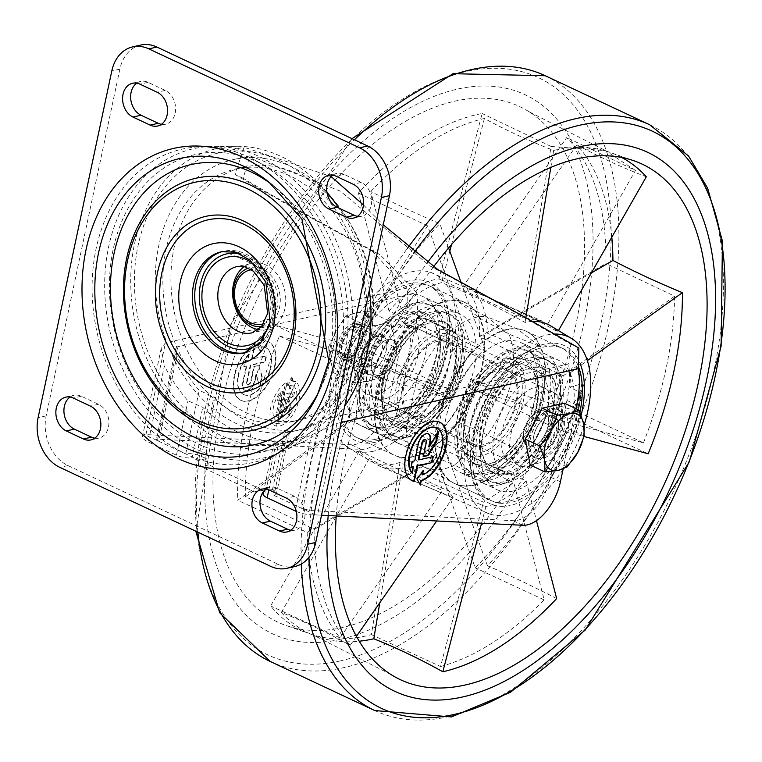 <?xml version="1.0" encoding="UTF-8"?>
<svg xmlns="http://www.w3.org/2000/svg" width="762" height="762" viewBox="0 0 762 762"><rect width="100%" height="100%" fill="white"/><g stroke="black" fill="none" stroke-linecap="round" stroke-linejoin="round"><path stroke-width="0.57" stroke-dasharray="3.81 2.86" d="M416.585 380.286A82.048 44.929 -64.9 0 1 486.118 316.563L456.943 300.552A84.125 46.063 -64.9 0 1 465.734 302.905A84.125 46.063 -64.9 0 1 480.012 318.316L456.943 300.552A84.125 46.063 -64.9 0 0 385.343 366.17L416.585 380.286L406.451 427.987L375.066 414.49A84.125 46.063 -64.9 0 1 385.343 366.17L375.066 414.49A84.125 46.063 -64.9 0 0 394.24 455.2A84.125 46.063 -64.9 0 0 395.697 455.828A84.125 46.063 -64.9 0 0 413.471 456.771A84.125 46.063 -64.9 0 0 424.615 452.657L457.952 422.11A84.125 46.063 -64.9 0 1 424.615 452.657L454.552 465.039A82.048 44.929 -64.9 0 1 426.558 468.02A82.048 44.929 -64.9 0 1 423.767 466.715A82.048 44.929 -64.9 0 1 406.451 427.987L435.112 442.674A84.125 46.063 -64.9 0 1 445.379 394.364L416.585 380.286M454.285 483.384A84.125 46.063 -64.9 0 0 473.507 484.956A84.125 46.063 -64.9 0 0 484.651 480.841L454.552 465.039L487.461 434.883L517.989 450.294A84.125 46.063 -64.9 0 1 484.651 480.841L517.989 450.294A84.125 46.063 -64.9 0 0 540.048 346.5L516.988 328.736A84.125 46.063 -64.9 0 1 525.78 331.089A84.125 46.063 -64.9 0 1 540.048 346.5L508.883 334.099A82.048 44.929 -64.9 0 1 487.461 434.883L457.952 422.11A84.125 46.063 -64.9 0 0 480.012 318.316L508.883 334.099L486.118 316.563L516.988 328.736A84.125 46.063 -64.9 0 0 445.379 394.364L435.112 442.674A84.125 46.063 -64.9 0 0 452.876 482.67A84.125 46.063 -64.9 0 0 454.285 483.384L489.204 499.777A84.125 46.063 -64.9 0 1 470.64 468.401A84.125 46.063 -64.9 0 1 524.694 353.235A84.125 46.063 -64.9 0 1 560.699 347.482A84.125 46.063 -64.9 0 1 572.967 427.558A84.125 46.063 -64.9 0 1 508.435 501.348A84.125 46.063 -64.9 0 1 489.204 499.777M576.024 410.737L563.975 414.033L576.31 420.443L576.024 410.737L581.739 383.838L569.7 387.134A99.603 54.54 115.1 0 0 570.509 372.685A852.364 468.859 -0.4 0 0 487.347 333.185A100.232 54.883 -64.9 0 0 474.516 292.017A852.364 695.23 -42.2 0 1 557.765 331.775A99.603 54.54 115.1 0 0 550.05 325.488M563.013 469.611A97.06 53.149 -64.9 0 1 508.34 514.455A97.06 53.149 -64.9 0 1 489.566 513.988A97.06 53.149 -64.9 0 1 473.173 416.919A97.06 53.149 -64.9 0 1 554.85 334.061M584.016 425.577A97.06 53.149 -64.9 0 1 563.604 468.716M379.8 602.761L402.222 467.868A852.364 656.044 77.2 0 0 485.927 506.52A99.603 54.54 115.1 0 0 526.113 480.679A852.364 366.274 43.3 0 1 442.665 441.865A100.232 54.883 -64.9 0 0 475.183 390.42A852.364 63.398 22.3 0 1 558.422 429.558A99.603 54.54 115.1 0 0 563.975 414.033M576.31 420.443L582.035 393.544L569.7 387.134M532.552 321.431A99.603 54.54 115.1 0 0 525.047 322.459A852.364 656.044 -102.8 0 0 441.598 282.645A100.232 54.883 -64.9 0 0 401.155 308.648A852.364 366.274 -136.7 0 1 484.861 348.301A99.603 54.54 115.1 0 0 452.552 399.421A852.364 63.398 -157.7 0 1 368.637 360.093A100.232 54.883 -64.9 0 0 356.473 417.328A852.364 468.859 179.6 0 0 440.455 456.295A99.603 54.54 115.1 0 0 453.209 497.205A852.364 695.23 137.8 0 1 369.303 458.495A100.232 54.883 -64.9 0 0 377.428 465.02A100.232 54.883 -64.9 0 0 402.222 467.868M470.335 379.438L574.7 410.48L643.471 442.827L554.203 418.748L470.335 379.438A99.603 54.54 -64.9 0 1 430.139 443.027L513.798 482.66L483.422 502.196L400.012 462.391A99.603 54.54 -64.9 0 1 369.97 460.791A99.603 54.54 -64.9 0 1 359.321 450.809L270.653 605.961A282.13 154.486 115.1 0 0 307.972 633.165A282.13 154.486 115.1 0 0 366.37 635.87A282.13 154.486 115.1 0 0 371.37 634.632L400.012 462.391M452.552 399.421L348.291 368.408A774.878 57.636 -157.7 0 0 279.464 336.042A281.559 154.172 115.1 0 0 245.288 496.814A774.878 426.234 179.6 0 1 314.049 529.514A282.13 154.486 -64.9 0 0 350.158 645.385A774.878 632.022 137.8 0 0 281.33 612.457A281.559 154.172 115.1 0 0 314.354 635.622A281.559 154.172 115.1 0 0 359.178 641.213M348.291 368.408A282.13 154.486 -64.9 0 1 439.807 223.609A774.878 332.975 -136.7 0 1 370.799 191.529L401.155 308.648M550.812 167.478L553.65 150.419A774.878 596.408 -102.8 0 1 484.403 118.491A281.559 154.172 115.1 0 0 370.799 191.529M553.65 150.419A282.13 154.486 -64.9 0 1 612.038 153.124A282.13 154.486 -64.9 0 1 621.782 157.515M611.819 237.182A281.559 154.172 115.1 0 0 576.891 144.818A774.878 632.022 -42.2 0 0 646.319 176.794M556.67 598.57A774.878 332.975 43.3 0 0 487.423 565.737A281.559 154.172 115.1 0 0 578.749 421.234A774.878 57.636 22.3 0 0 648.186 453.771M336.242 515.95A284.721 155.905 -64.9 0 1 433.235 267.214M281.178 390.982L282.473 391.554L278.387 421.805L277.082 421.234A19.412 9.83 -66.2 0 1 273.215 408.803A19.412 9.83 -66.2 0 1 281.178 390.982L280.226 395.459L281.511 396.03L282.473 391.554M278.387 421.805L294.046 386.277L289.808 385.315A19.412 9.83 -66.2 0 1 292.732 385.705A19.412 9.83 -66.2 0 1 293.903 407.432A19.412 9.83 -66.2 0 1 277.082 421.234M282.254 410.956L283.531 411.518L281.149 414.128L279.864 413.556A2.429 1.229 -66.2 0 0 282.254 410.956L284.54 400.193L287.931 399.259L289.979 407.146L288.322 414.966L285.979 405.955L285.074 410.175A7.277 3.686 -66.2 0 1 277.901 418.005A7.277 3.686 -66.2 0 1 276.606 412.499L279.273 399.945L277.578 400.412L278.854 400.974L279.816 396.497L281.511 396.03M277.578 400.412L278.53 395.926L279.816 396.497M279.273 399.945L280.549 400.507L278.854 400.974M288.322 414.966L289.617 415.538L287.255 406.517L286.36 410.747L279.197 418.576L277.882 413.071L280.549 400.507M285.979 405.955L287.255 406.517M289.979 407.146L291.255 407.708L289.617 415.538M287.931 399.259L289.208 399.821L291.255 407.708M283.531 411.518L285.817 400.755L289.208 399.821M284.54 400.193L285.817 400.755M279.864 413.556A2.429 1.229 -66.2 0 1 279.425 411.728L280.711 412.29L281.149 414.128M289.808 385.315L289.103 388.468L286.931 383.915L291.513 377.676L290.808 380.81A24.27 12.287 -66.2 0 1 294.694 381.267A24.27 12.287 -66.2 0 1 296.151 408.422A24.27 12.287 -66.2 0 1 275.12 425.672A24.27 12.287 -66.2 0 1 271.053 406.136A24.27 12.287 -66.2 0 1 285.521 383.029L283.045 394.687L293.218 391.897L292.265 396.383L282.092 399.174L283.378 399.736L280.711 412.29M282.092 399.174L279.425 411.728M290.808 380.81L296.018 381.848L276.444 426.253L286.855 383.619L284.34 395.259L294.503 392.468L293.551 396.945L283.378 399.736M285.521 383.029L286.855 383.619M291.513 377.676L292.856 378.276L292.141 381.391M364.798 349.396L274.92 325.155A282.13 154.486 115.1 0 0 237.706 500.253L349.758 420.148A99.603 54.54 -64.9 0 1 364.798 349.396L447.989 388.515L472.411 349.863L389.02 311.077A99.603 54.54 -64.9 0 1 439.007 278.94L482.146 113.5A282.13 154.486 115.1 0 0 358.416 193.043L389.02 311.077M291.122 385.896L290.408 389.049L288.255 384.496L292.856 378.276M479.393 336.804L605.942 263.5A282.13 154.486 115.1 0 0 566.69 137.57L463.534 285.921A99.603 54.54 -64.9 0 1 479.393 336.804L563.337 375.742L554.203 418.748M484.861 348.301L460.924 282.045M448.627 248.012L439.807 223.609M349.758 420.148L432.873 459.619L307.153 532.438L237.706 500.253M307.153 532.438C308.753 577.596 319.716 612.753 340.033 637.908L442.512 490.547L432.873 459.619M643.471 442.827C663.359 392.001 673.741 343.119 674.646 296.17L605.942 263.5M674.646 296.17L563.337 375.742M371.37 634.632L440.56 666.531L483.422 502.196M440.56 666.531C475.136 657.13 509.683 634.917 544.192 599.904L513.798 482.66M359.321 450.809L442.512 490.547M340.033 637.908L270.653 605.961M463.534 285.921L547.402 324.593L635.47 170.469L566.69 137.57M635.47 170.469L605.657 150.657L551.107 146.456L522.665 317.554L542.573 321.25L547.402 324.593M430.139 443.027L475.231 567.861A282.13 154.486 115.1 0 0 574.7 410.48M544.192 599.904L475.231 567.861M358.416 193.043L427.615 225.857L472.411 349.863M427.615 225.857L344.31 357.664L447.989 388.515M439.007 278.94L522.665 317.554M551.107 146.456L482.146 113.5M344.31 357.664L274.92 325.155M373.551 451.19A97.06 53.149 -64.9 0 1 348.167 447.618A97.06 53.149 -64.9 0 1 367.722 302.362A97.06 53.149 -64.9 0 1 430.406 272.282A97.06 53.149 -64.9 0 1 449.047 362.883A97.06 53.149 -64.9 0 1 373.551 451.19M581.187 415.166A87.354 47.835 -64.9 0 1 510.245 505.492A87.354 47.835 -64.9 0 1 471.002 471.278A87.354 47.835 -64.9 0 1 527.142 351.682A87.354 47.835 -64.9 0 1 580.892 365.55M340.281 639.404A297.666 162.992 -64.9 0 1 267.462 263.252A297.666 162.992 -64.9 0 1 588.474 190.49A297.666 162.992 -64.9 0 1 340.281 639.404M342.824 627.44A284.721 155.905 -64.9 0 1 287.731 626.059A284.721 155.905 -64.9 0 1 257.613 298.132A284.721 155.905 -64.9 0 1 529.133 111.804A284.721 155.905 -64.9 0 1 558.032 386.81A284.721 155.905 -64.9 0 1 342.824 627.44M579.13 405.47A8.087 0.61 -79.5 0 0 580.434 394.84A8.087 0.61 -79.5 0 0 578.968 400.021A8.087 0.61 -79.5 0 0 577.51 410.623A8.087 0.61 -79.5 0 0 579.13 405.47M582.035 393.544L581.739 383.838M375.456 442.217A87.354 47.835 -64.9 0 1 336.252 385.867A87.354 47.835 -64.9 0 1 392.763 288.141A87.354 47.835 -64.9 0 1 449.018 315.011A87.354 47.835 -64.9 0 1 392.878 434.607A87.354 47.835 -64.9 0 1 375.456 442.217M378.543 440.379A84.125 46.063 -64.9 0 1 359.321 438.807A84.125 46.063 -64.9 0 1 353.368 343.081A84.125 46.063 -64.9 0 1 430.806 286.502A84.125 46.063 -64.9 0 1 449.38 317.887A84.125 46.063 -64.9 0 1 395.316 433.045A84.125 46.063 -64.9 0 1 378.543 440.379M558.422 429.558L584.073 436.474M570.509 372.685L587.388 360.617M453.209 497.205L436.674 520.97M356.416 636.384L350.158 645.385M440.455 456.295L337.375 515.998M336.194 516.684L314.049 529.514M526.113 480.679L536.467 520.617M485.927 506.52L481.565 523.218M525.047 322.459L525.847 317.678M557.765 331.775L558.508 330.46M279.464 336.042L368.637 360.093M245.288 496.814L356.473 417.328M484.403 118.491L451.504 244.659M449.79 251.222L441.598 282.645M576.891 144.818L474.516 292.017M591.388 272.929L487.347 333.185M578.749 421.234L475.183 390.42M487.423 565.737L442.665 441.865M281.33 612.457L369.303 458.495M328.193 515.541A297.666 162.992 -64.9 0 1 426.863 263.347M283.045 394.687L284.34 395.259M293.218 391.897L294.503 392.468M292.265 396.383L293.551 396.945M289.103 388.468L290.408 389.049M286.931 383.915L288.255 384.496M278.53 395.926L280.226 395.459M419.843 423.605A48.53 26.575 115.1 0 0 457.076 381.029A48.53 26.575 115.1 0 0 449.999 334.832A48.53 26.575 115.1 0 0 405.317 367.465A48.53 26.575 115.1 0 0 408.756 422.691A48.53 26.575 115.1 0 0 419.843 423.605M481.108 452.361A48.53 26.575 115.1 0 0 518.341 409.794A48.53 26.575 115.1 0 0 511.264 363.588A48.53 26.575 115.1 0 0 466.592 396.23A48.53 26.575 115.1 0 0 470.021 451.456A48.53 26.575 115.1 0 0 481.108 452.361M421.11 417.624A42.062 23.031 115.1 0 0 453.38 380.724A42.062 23.031 115.1 0 0 447.246 340.69A42.062 23.031 115.1 0 0 408.527 368.979A42.062 23.031 115.1 0 0 411.499 416.833A42.062 23.031 115.1 0 0 421.11 417.624M482.384 446.38A42.062 23.031 115.1 0 0 514.645 409.489A42.062 23.031 115.1 0 0 508.511 369.446A42.062 23.031 115.1 0 0 469.792 397.735A42.062 23.031 115.1 0 0 472.773 445.599A42.062 23.031 115.1 0 0 482.384 446.38M369.522 344.738A139.122 107.08 -102.8 0 0 339.842 207.807A139.122 107.08 -102.8 0 0 233.382 159.591A139.122 107.08 -102.8 0 0 159.706 318.945A139.122 107.08 -102.8 0 0 294.894 430.959A139.122 107.08 -102.8 0 0 369.522 344.738M578.872 348.034L570.795 344.243L514.35 311.915L429.825 265.881L340.414 191.157L249.917 155.848L243.164 178.251C273.758 196.644 319.411 222.133 380.114 254.727L372.047 250.946L406.813 288.16A86.544 47.387 -64.9 0 1 405.184 324.536L388.877 401.269A40.443 22.146 -64.9 0 1 351.349 444.76L144.313 434.502A16.173 5.315 12 0 0 142.513 436.312A16.173 5.315 12 0 0 148.266 441.96L164.43 365.922A148.828 114.548 -102.8 0 0 188.004 400.802L202.768 407.327A148.828 114.548 -102.8 0 0 276.292 441.836L273.939 442.827L278.682 443.37A148.828 114.548 -102.8 0 0 293.008 441.341A148.828 114.548 -102.8 0 0 311.477 434.94L336.985 423.396L341.243 422.434M416.595 292.618A86.544 47.387 -64.9 0 1 414.985 329.136L398.678 405.87A40.443 22.146 -64.9 0 1 361.15 449.361L157.667 439.179L177.289 346.862L416.595 292.618L380.114 254.727M177.289 346.862L175.622 348.958L176.917 355.911A139.122 107.08 -102.8 0 0 199.234 390.392L213.96 397.097A139.122 107.08 -102.8 0 0 285.026 430.454L289.779 431.006L276.454 493.681A11.325 3.715 12 0 0 272.434 489.728L267.529 487.432L259.471 489.261L254.841 492.014L200.93 466.706L198.206 460.496L192.072 457.619L202.768 407.327M276.454 493.681A11.325 3.715 12 0 1 273.958 495.357L287.464 431.806L289.779 431.006M287.464 431.806A139.122 107.08 -102.8 0 0 298.923 430.044A139.122 107.08 -102.8 0 0 319.059 422.634L329.232 418.195L568.538 363.95L570.795 344.243M157.667 439.179L156.372 439.493L158.772 441.284L144.313 434.502M380.219 375.418A19.412 10.63 -64.9 0 1 375.79 375.056A19.412 10.63 -64.9 0 1 374.418 352.958A19.412 10.63 -64.9 0 1 392.287 339.909A19.412 10.63 -64.9 0 1 395.116 358.388A19.412 10.63 -64.9 0 1 380.219 375.418A19.412 10.63 115.1 0 0 395.116 358.388A19.412 10.63 115.1 0 0 392.287 339.909A19.412 10.63 115.1 0 0 374.418 352.958A19.412 10.63 115.1 0 0 375.79 375.056A19.412 10.63 115.1 0 0 380.219 375.418M539.791 410.87A19.412 10.63 115.1 0 0 524.904 427.901A19.412 10.63 115.1 0 0 527.733 446.38A19.412 10.63 115.1 0 0 545.602 433.321A19.412 10.63 115.1 0 0 544.23 411.232A19.412 10.63 115.1 0 0 539.791 410.87M273.958 495.357L300.914 508.006L309.61 510.502L513.102 520.684A40.443 22.146 115.1 0 0 550.621 477.193L566.938 400.46A86.544 47.387 115.1 0 0 568.538 363.95M276.292 441.836L265.595 492.138A11.325 3.715 12 0 0 263.1 493.805M265.595 492.138L259.471 489.261M148.266 441.96L176.451 455.19A11.325 3.715 12 0 0 192.072 457.619M406.813 288.16L165.44 342.871L161.201 348.405L164.43 365.922M370.418 370.818A19.412 10.63 -64.9 0 1 365.989 370.446A19.412 10.63 -64.9 0 1 364.607 348.358A19.412 10.63 -64.9 0 1 382.486 335.309A19.412 10.63 -64.9 0 1 385.315 353.787A19.412 10.63 -64.9 0 1 370.418 370.818M246.717 381.781A3.239 1.772 115.1 0 0 247.355 384.258L247.84 384.486A3.239 1.772 115.1 0 1 247.202 382.01L246.717 381.781L250.269 365.046L264.776 361.75L266.043 355.778L251.546 359.064L254.841 343.519A32.356 17.716 115.1 0 0 234.658 373.713A32.356 17.716 115.1 0 0 240.64 400.231A32.356 17.716 115.1 0 0 270.424 378.466A32.356 17.716 115.1 0 0 268.138 341.652A32.356 17.716 115.1 0 0 262.366 340.776L263.3 336.604L256.88 344.767L260.08 350.987L261.023 346.777A25.879 14.173 115.1 0 1 265.386 347.51L265.871 347.739A25.879 14.173 115.1 0 0 261.509 347.015L261.023 346.777M243.392 394.373L243.878 394.602A25.879 14.173 115.1 0 1 238.268 377.666A25.879 14.173 115.1 0 1 249.269 354.225L248.783 353.997A25.879 14.173 115.1 0 0 237.782 377.428A25.879 14.173 115.1 0 0 243.392 394.373A25.879 14.173 115.1 0 0 267.214 376.961A25.879 14.173 115.1 0 0 265.386 347.51M248.783 353.997L247.517 359.978L245.097 360.521L243.821 366.503L246.24 365.96L242.687 382.695A9.706 5.315 115.1 0 0 244.602 390.115A9.706 5.315 115.1 0 0 254.775 379.952L255.965 374.323L259.509 386.524L261.728 376.104L258.623 365.427L253.794 366.522L250.746 380.867A3.239 1.772 115.1 0 1 247.355 384.258M549.592 415.471A19.412 10.63 115.1 0 0 534.705 432.502A19.412 10.63 115.1 0 0 537.534 450.98A19.412 10.63 115.1 0 0 555.403 437.921A19.412 10.63 115.1 0 0 554.031 415.833A19.412 10.63 115.1 0 0 549.592 415.471A19.412 10.63 -64.9 0 1 554.031 415.833A19.412 10.63 -64.9 0 1 555.403 437.921A19.412 10.63 -64.9 0 1 537.534 450.98A19.412 10.63 -64.9 0 1 534.705 432.502A19.412 10.63 -64.9 0 1 549.592 415.471M321.526 515.207L317.516 515.007L336.985 423.396M575.977 408.651L563.166 468.897M296.323 511.445A16.173 5.315 12 0 0 315.373 514.798L317.516 515.007M243.164 178.251L234.934 174.393L244.088 147.209L331.165 176.613M363.512 205.007L383.248 224.819M438.055 269.738L429.825 265.881M234.934 174.393C266.7 193.329 312.401 218.846 372.047 250.946M140.694 45.063A38.824 29.88 -102.8 0 0 119.863 69.123L46.158 415.89A38.824 29.88 -102.8 0 0 67.942 465.563L278.702 564.499A38.824 29.88 -102.8 0 0 294.913 566.49M357.492 216.341A17.793 13.697 -102.8 0 0 361.702 216.237A17.793 13.697 -102.8 0 0 371.694 200.587A17.793 13.697 -102.8 0 0 361.264 182.442L344.11 174.384A17.793 13.697 -102.8 0 0 336.68 173.469A17.793 13.697 -102.8 0 0 332.832 175.193M161.43 124.301A17.793 13.697 -102.8 0 0 165.64 124.196A17.793 13.697 -102.8 0 0 175.631 108.556A17.793 13.697 -102.8 0 0 165.202 90.402L148.047 82.353A17.793 13.697 -102.8 0 0 140.618 81.439A17.793 13.697 -102.8 0 0 136.779 83.163M94.717 438.188A17.793 13.697 -102.8 0 0 98.927 438.083A17.793 13.697 -102.8 0 0 108.918 422.443A17.793 13.697 -102.8 0 0 98.489 404.289L81.334 396.23A17.793 13.697 -102.8 0 0 73.904 395.316A17.793 13.697 -102.8 0 0 70.056 397.04M290.77 530.219A17.793 13.697 -102.8 0 0 294.98 530.114A17.793 13.697 -102.8 0 0 304.971 514.474A17.793 13.697 -102.8 0 0 294.542 496.319L277.387 488.271A17.793 13.697 -102.8 0 0 269.958 487.356A17.793 13.697 -102.8 0 0 266.119 489.071M258.47 329.689A33.976 26.146 -102.8 0 0 266.71 329.527A33.976 26.146 -102.8 0 0 284.931 308.477A33.976 26.146 -102.8 0 0 277.692 275.034A33.976 26.146 -102.8 0 0 251.689 263.261A33.976 26.146 -102.8 0 0 244.183 266.662M315.373 514.798L300.914 508.006L319.059 422.634M267.529 487.432L262.9 490.185L208.988 464.877L206.264 458.667L201.359 456.371A11.325 3.715 12 0 0 185.728 453.942L199.234 390.392M362.169 341.29A129.416 99.612 -102.8 0 0 334.566 213.912A129.416 99.612 -102.8 0 0 235.525 169.059A129.416 99.612 -102.8 0 0 166.992 317.297A129.416 99.612 -102.8 0 0 292.751 421.491A129.416 99.612 -102.8 0 0 362.169 341.29M185.728 453.942L158.772 441.284L176.917 355.911M370.227 339.461A129.416 99.612 -102.8 0 0 342.624 212.084A129.416 99.612 -102.8 0 0 243.583 167.23A129.416 99.612 -102.8 0 0 175.05 315.468A129.416 99.612 -102.8 0 0 300.809 419.662A129.416 99.612 -102.8 0 0 370.227 339.461M422.567 471.697L422.805 470.497L416.509 478.869L420.414 485.032M416.509 478.869L416.995 479.098M439.436 422.072A32.356 17.716 115.1 0 0 439.198 421.948A32.356 17.716 115.1 0 0 409.413 443.713A32.356 17.716 115.1 0 0 411.699 480.527A32.356 17.716 115.1 0 0 411.947 480.641M432.711 456.762L433.273 456.628M432.787 456.4L418.281 459.686M423.31 456.619L422.824 456.381L425.872 442.036A3.239 1.772 115.1 0 0 425.463 439.712M422.824 456.381L423.386 456.257M437.721 433.187L438.055 431.625L438.541 431.854M438.055 431.625L428.701 446.751M428.215 433.835A9.706 5.315 115.1 0 0 427.977 433.711A9.706 5.315 115.1 0 0 417.814 443.865L414.252 460.6L414.747 460.829M414.252 460.6L412.328 461.381M411.832 461.153L410.566 467.135L411.051 467.363M410.566 467.135L411.128 467.001M412.985 466.582L411.709 472.564M421.967 474.678A25.879 14.173 115.1 0 0 440.531 451.495A25.879 14.173 115.1 0 0 436.693 427.93M422.805 470.497L423.301 470.726M247.202 382.01L250.765 365.274L265.262 361.988L266.538 356.006L251.546 359.064M252.032 359.293L255.337 343.748L254.841 343.519M255.337 343.748A32.356 17.716 115.1 0 0 235.144 373.942A32.356 17.716 115.1 0 0 241.125 400.46A32.356 17.716 115.1 0 0 270.91 378.695A32.356 17.716 115.1 0 0 268.624 341.881A32.356 17.716 115.1 0 0 262.852 341.005L262.366 340.776M262.852 341.005L263.785 336.833L263.3 336.604M263.785 336.833L257.375 344.995L256.88 344.767M257.375 344.995L260.08 350.987M260.575 351.215L261.509 347.015M243.878 394.602A25.879 14.173 115.1 0 0 267.71 377.19A25.879 14.173 115.1 0 0 265.871 347.739M249.269 354.225L248.002 360.207L247.517 359.978M248.002 360.207L245.097 360.521M245.583 360.759L244.316 366.732L243.821 366.503M244.316 366.732L246.24 365.96M246.736 366.189L243.173 382.924A9.706 5.315 115.1 0 0 245.097 390.344A9.706 5.315 115.1 0 0 255.26 380.19L256.461 374.552L255.965 374.323M256.461 374.552L259.509 386.524M260.004 386.763L262.214 376.333L261.728 376.104M262.214 376.333L258.623 365.427M259.118 365.655L253.794 366.522M254.279 366.751L251.231 381.095L250.746 380.867M247.84 384.486A3.239 1.772 115.1 0 0 251.231 381.095M250.765 365.274L250.269 365.046M265.262 361.988L264.776 361.75M266.538 356.006L266.043 355.778M262.9 490.185L254.841 492.014M208.988 464.877L200.93 466.706M206.264 458.667L198.206 460.496M363.607 351.196A148.828 114.548 -102.8 0 0 331.861 204.711A148.828 114.548 -102.8 0 0 217.97 153.133A148.828 114.548 -102.8 0 0 139.151 323.602A148.828 114.548 -102.8 0 0 283.769 443.427A148.828 114.548 -102.8 0 0 363.607 351.196M369.351 290.227A153.533 118.177 -102.8 0 0 338.861 208.083M326.965 192.338A153.533 118.177 -102.8 0 0 236.944 146.285A153.533 118.177 -102.8 0 0 135.626 324.402A153.533 118.177 -102.8 0 0 303.848 441.427A153.533 118.177 -102.8 0 0 344.738 406.013M348.796 359.674A158.534 122.025 -102.8 0 0 214.332 146.352A158.534 122.025 -102.8 0 0 109.709 330.279A158.534 122.025 -102.8 0 0 283.416 451.114A158.534 122.025 -102.8 0 0 348.796 359.674M344.195 357.511A152.467 117.348 -102.8 0 0 265.176 165.745A152.467 117.348 -102.8 0 0 120.577 224.428A152.467 117.348 -102.8 0 0 165.154 421.1A152.467 117.348 -102.8 0 0 320.926 411.699A152.467 117.348 -102.8 0 0 344.195 357.511M339.481 362.893A160.639 123.635 -102.8 0 0 256.223 160.849A160.639 123.635 -102.8 0 0 103.87 222.675A160.639 123.635 -102.8 0 0 150.838 429.882A160.639 123.635 -102.8 0 0 314.954 419.976A160.639 123.635 -102.8 0 0 339.481 362.893M352.854 326.65A15.935 8.725 -64.9 0 1 360.007 336.928A15.935 8.725 -64.9 0 1 349.701 354.759A15.935 8.725 -64.9 0 1 339.433 349.853A15.935 8.725 -64.9 0 1 349.672 328.031A15.935 8.725 -64.9 0 1 352.854 326.65M356.168 324.669A19.412 10.63 -64.9 0 1 360.607 325.031A19.412 10.63 -64.9 0 1 361.979 347.129A19.412 10.63 -64.9 0 1 344.11 360.178A19.412 10.63 -64.9 0 1 339.823 352.939A19.412 10.63 -64.9 0 1 352.301 326.365A19.412 10.63 -64.9 0 1 356.168 324.669M551.021 408.794A26.641 14.592 -64.9 0 1 557.108 409.289A26.641 14.592 -64.9 0 1 558.994 439.607A26.641 14.592 -64.9 0 1 534.467 457.524A26.641 14.592 -64.9 0 1 530.581 432.159A26.641 14.592 -64.9 0 1 551.021 408.794M552.488 409.48A26.641 14.592 -64.9 0 1 558.575 409.975A26.641 14.592 -64.9 0 1 560.461 440.293A26.641 14.592 -64.9 0 1 535.934 458.219A26.641 14.592 -64.9 0 1 532.047 432.854A26.641 14.592 -64.9 0 1 552.488 409.48M530.171 465.001L552.269 459.991L569.357 429.092L564.337 403.193M567.099 466.954L552.269 459.991M584.187 436.045L569.357 429.092M333.604 372.732L330.137 359.331A30.737 16.831 -64.9 0 1 336.166 330.927A30.737 16.831 -64.9 0 1 355.759 312.972A30.737 16.831 -64.9 0 1 369.322 323.421L372.789 336.814L363.284 351.815A30.737 16.831 -64.9 0 1 343.691 369.77L333.604 372.732L356.178 383.324L368.198 381.276L378.285 378.323L387.791 363.322L395.364 347.415L393.821 334.918A30.737 16.831 -64.9 0 1 387.791 363.322A30.737 16.831 -64.9 0 1 368.198 381.276A30.737 16.831 -64.9 0 1 354.644 370.837L356.178 383.324M351.168 357.435L354.644 370.837A30.737 16.831 -64.9 0 1 360.674 342.433L351.168 357.435L328.593 346.834L330.137 359.331A30.737 16.831 -64.9 0 0 343.691 369.77L355.702 367.722L378.285 378.323M328.593 346.834L336.166 330.927L345.681 315.935L355.759 312.972L367.779 310.925L369.322 323.421A30.737 16.831 -64.9 0 1 363.284 351.815L355.702 367.722M372.789 336.814L395.364 347.415M353.539 323.44A19.412 10.63 -64.9 0 1 362.264 331.041A19.412 10.63 -64.9 0 1 349.787 357.616A19.412 10.63 -64.9 0 1 337.195 346.853A19.412 10.63 -64.9 0 1 353.539 323.44M355.254 327.355A16.345 8.954 -64.9 0 1 358.997 327.66A16.345 8.954 -64.9 0 1 362.598 333.766A16.345 8.954 -64.9 0 1 352.092 356.14A16.345 8.954 -64.9 0 1 345.1 357.264A16.345 8.954 -64.9 0 1 342.719 341.7A16.345 8.954 -64.9 0 1 355.254 327.355M375.123 336.68A16.345 8.954 -64.9 0 1 378.857 336.985A16.345 8.954 -64.9 0 1 380.019 355.587A16.345 8.954 -64.9 0 1 364.969 366.589A16.345 8.954 -64.9 0 1 361.359 360.493A16.345 8.954 -64.9 0 1 371.866 338.109A16.345 8.954 -64.9 0 1 375.123 336.68M378.047 334.937A19.412 10.63 -64.9 0 1 386.753 347.462A19.412 10.63 -64.9 0 1 374.199 369.179A19.412 10.63 -64.9 0 1 361.702 363.207A19.412 10.63 -64.9 0 1 374.171 336.633A19.412 10.63 -64.9 0 1 378.047 334.937M380.267 324.479A30.737 16.831 -64.9 0 1 393.821 334.918L390.354 321.516L380.267 324.479A30.737 16.831 -64.9 0 0 360.674 342.433L368.256 326.527L380.267 324.479M367.779 310.925L390.354 321.516M345.681 315.935L368.256 326.527M376.095 394.849A40.443 22.146 115.1 0 0 407.118 359.369A40.443 22.146 115.1 0 0 401.222 320.869A40.443 22.146 115.1 0 0 363.988 348.072A40.443 22.146 115.1 0 0 366.846 394.087A40.443 22.146 115.1 0 0 376.095 394.849M532.171 446.742A19.412 10.63 115.1 0 0 547.059 429.711A19.412 10.63 115.1 0 0 544.23 411.232A19.412 10.63 115.1 0 0 526.361 424.291A19.412 10.63 115.1 0 0 527.733 446.38A19.412 10.63 115.1 0 0 532.171 446.742M528.037 466.173A40.443 22.146 115.1 0 0 559.06 430.692A40.443 22.146 115.1 0 0 553.164 392.192A40.443 22.146 115.1 0 0 515.931 419.395A40.443 22.146 115.1 0 0 518.798 465.411A40.443 22.146 115.1 0 0 528.037 466.173M519.465 462.143A40.443 22.146 -64.9 0 1 510.216 461.391A40.443 22.146 -64.9 0 1 507.359 415.366A40.443 22.146 -64.9 0 1 544.592 388.172A40.443 22.146 -64.9 0 1 550.488 426.672A40.443 22.146 -64.9 0 1 519.465 462.143M517.017 473.65A52.902 28.966 -64.9 0 1 504.93 472.669A52.902 28.966 -64.9 0 1 501.186 412.471A52.902 28.966 -64.9 0 1 549.878 376.895A52.902 28.966 -64.9 0 1 557.593 427.253A52.902 28.966 -64.9 0 1 517.017 473.65M482.698 444.894A40.443 22.146 -64.9 0 1 473.459 444.132A40.443 22.146 -64.9 0 1 470.592 398.116A40.443 22.146 -64.9 0 1 507.825 370.913A40.443 22.146 -64.9 0 1 513.721 409.413A40.443 22.146 -64.9 0 1 482.698 444.894M480.25 456.4A52.902 28.966 -64.9 0 1 468.163 455.409A52.902 28.966 -64.9 0 1 464.42 395.211A52.902 28.966 -64.9 0 1 513.121 359.635A52.902 28.966 -64.9 0 1 520.837 409.994A52.902 28.966 -64.9 0 1 480.25 456.4M493.662 462.686A52.902 28.966 -64.9 0 1 481.565 461.705A52.902 28.966 -64.9 0 1 477.831 401.507A52.902 28.966 -64.9 0 1 526.523 365.931A52.902 28.966 -64.9 0 1 536.038 376.885A52.902 28.966 -64.9 0 1 530.266 426.12A52.902 28.966 -64.9 0 1 496.081 462.02A52.902 28.966 -64.9 0 1 493.662 462.686M489.795 465.649A57.588 31.537 -64.9 0 1 476.641 464.572A57.588 31.537 -64.9 0 1 472.564 399.031A57.588 31.537 -64.9 0 1 525.58 360.302A57.588 31.537 -64.9 0 1 533.981 415.128A57.588 31.537 -64.9 0 1 489.795 465.649M487.204 464.429A57.588 31.537 -64.9 0 1 474.04 463.344A57.588 31.537 -64.9 0 1 469.964 397.812A57.588 31.537 -64.9 0 1 522.98 359.083A57.588 31.537 -64.9 0 1 531.381 413.909A57.588 31.537 -64.9 0 1 487.204 464.429M485.356 473.097A66.97 36.671 -64.9 0 1 470.049 471.84A66.97 36.671 -64.9 0 1 465.315 395.63A66.97 36.671 -64.9 0 1 526.971 350.587A66.97 36.671 -64.9 0 1 536.734 414.347A66.97 36.671 -64.9 0 1 485.356 473.097M487.956 474.316A66.97 36.671 -64.9 0 1 472.65 473.059A66.97 36.671 -64.9 0 1 467.916 396.85A66.97 36.671 -64.9 0 1 529.571 351.806A66.97 36.671 -64.9 0 1 539.334 415.566A66.97 36.671 -64.9 0 1 487.956 474.316M489.976 480.031A71.666 39.243 -64.9 0 1 473.593 478.688A71.666 39.243 -64.9 0 1 460.705 463.839A71.666 39.243 -64.9 0 1 468.525 397.135A71.666 39.243 -64.9 0 1 514.845 348.51A71.666 39.243 -64.9 0 1 534.505 348.939A71.666 39.243 -64.9 0 1 544.944 417.166A71.666 39.243 -64.9 0 1 489.976 480.031M476.564 473.735A71.666 39.243 -64.9 0 1 460.191 472.392A71.666 39.243 -64.9 0 1 455.124 390.849A71.666 39.243 -64.9 0 1 521.094 342.652A71.666 39.243 -64.9 0 1 531.543 410.87A71.666 39.243 -64.9 0 1 476.564 473.735M474.126 485.242A84.125 46.063 -64.9 0 1 454.895 483.67A84.125 46.063 -64.9 0 1 448.942 387.953A84.125 46.063 -64.9 0 1 526.39 331.375A84.125 46.063 -64.9 0 1 538.648 411.451A84.125 46.063 -64.9 0 1 474.126 485.242M579.968 412.032A84.125 46.063 -64.9 0 1 510.883 502.501A84.125 46.063 -64.9 0 1 491.661 500.929A84.125 46.063 -64.9 0 1 485.708 405.203A84.125 46.063 -64.9 0 1 563.147 348.625A84.125 46.063 -64.9 0 1 578.996 367.989M513.331 490.995A71.666 39.243 -64.9 0 1 496.948 489.652A71.666 39.243 -64.9 0 1 491.881 408.108A71.666 39.243 -64.9 0 1 557.86 359.902A71.666 39.243 -64.9 0 1 568.309 428.13A71.666 39.243 -64.9 0 1 513.331 490.995M499.929 484.699A71.666 39.243 -64.9 0 1 483.546 483.356A71.666 39.243 -64.9 0 1 478.479 401.812A71.666 39.243 -64.9 0 1 544.449 353.616A71.666 39.243 -64.9 0 1 557.346 368.456A71.666 39.243 -64.9 0 1 549.526 435.159A71.666 39.243 -64.9 0 1 503.206 483.794A71.666 39.243 -64.9 0 1 499.929 484.699M503.787 481.746A66.97 36.671 -64.9 0 1 488.48 480.489A66.97 36.671 -64.9 0 1 483.737 404.279A66.97 36.671 -64.9 0 1 545.402 359.235A66.97 36.671 -64.9 0 1 555.165 422.996A66.97 36.671 -64.9 0 1 503.787 481.746M506.406 482.975A66.97 36.671 -64.9 0 1 491.099 481.727A66.97 36.671 -64.9 0 1 486.366 405.517A66.97 36.671 -64.9 0 1 548.021 360.474A66.97 36.671 -64.9 0 1 557.784 424.224A66.97 36.671 -64.9 0 1 506.406 482.975M508.254 474.307A57.588 31.537 -64.9 0 1 495.09 473.231A57.588 31.537 -64.9 0 1 491.014 407.699A57.588 31.537 -64.9 0 1 544.03 368.96A57.588 31.537 -64.9 0 1 552.431 423.786A57.588 31.537 -64.9 0 1 508.254 474.307M505.625 473.078A57.588 31.537 -64.9 0 1 492.462 472.002A57.588 31.537 -64.9 0 1 488.394 406.47A57.588 31.537 -64.9 0 1 541.411 367.732A57.588 31.537 -64.9 0 1 549.802 422.558A57.588 31.537 -64.9 0 1 505.625 473.078M503.606 467.363A52.902 28.966 -64.9 0 1 491.519 466.373A52.902 28.966 -64.9 0 1 482.003 455.409A52.902 28.966 -64.9 0 1 487.775 406.175A52.902 28.966 -64.9 0 1 521.97 370.284A52.902 28.966 -64.9 0 1 536.477 370.599A52.902 28.966 -64.9 0 1 544.192 420.957A52.902 28.966 -64.9 0 1 503.606 467.363M384.667 398.869A40.443 22.146 115.1 0 0 415.7 363.398A40.443 22.146 115.1 0 0 409.804 324.898A40.443 22.146 115.1 0 0 372.57 352.092A40.443 22.146 115.1 0 0 375.428 398.116A40.443 22.146 115.1 0 0 384.667 398.869M382.229 410.385A52.902 28.966 115.1 0 0 422.805 363.979A52.902 28.966 115.1 0 0 415.09 313.62A52.902 28.966 115.1 0 0 366.389 349.196A52.902 28.966 115.1 0 0 370.132 409.394A52.902 28.966 115.1 0 0 382.229 410.385M421.434 416.128A40.443 22.146 115.1 0 0 452.457 380.648A40.443 22.146 115.1 0 0 446.561 342.148A40.443 22.146 115.1 0 0 409.327 369.351A40.443 22.146 115.1 0 0 412.185 415.376A40.443 22.146 115.1 0 0 421.434 416.128M418.986 427.634A52.902 28.966 115.1 0 0 459.562 381.229A52.902 28.966 115.1 0 0 451.856 330.879A52.902 28.966 115.1 0 0 403.155 366.455A52.902 28.966 115.1 0 0 406.898 426.644A52.902 28.966 115.1 0 0 418.986 427.634M405.584 421.348A52.902 28.966 115.1 0 0 446.161 374.942A52.902 28.966 115.1 0 0 438.445 324.583A52.902 28.966 115.1 0 0 423.939 324.269A52.902 28.966 115.1 0 0 389.744 360.159A52.902 28.966 115.1 0 0 383.972 409.394A52.902 28.966 115.1 0 0 393.487 420.357A52.902 28.966 115.1 0 0 405.584 421.348M407.594 427.063A57.588 31.537 115.1 0 0 451.78 376.542A57.588 31.537 115.1 0 0 443.379 321.716A57.588 31.537 115.1 0 0 390.363 360.445A57.588 31.537 115.1 0 0 394.44 425.987A57.588 31.537 115.1 0 0 407.594 427.063M410.194 428.282A57.588 31.537 115.1 0 0 454.371 377.762A57.588 31.537 115.1 0 0 445.98 322.936A57.588 31.537 115.1 0 0 392.963 361.664A57.588 31.537 115.1 0 0 397.04 427.206A57.588 31.537 115.1 0 0 410.194 428.282M408.356 436.95A66.97 36.671 115.1 0 0 459.734 378.2A66.97 36.671 115.1 0 0 449.971 314.439A66.97 36.671 115.1 0 0 388.315 359.483A66.97 36.671 115.1 0 0 393.049 435.693A66.97 36.671 115.1 0 0 408.356 436.95M405.755 435.731A66.97 36.671 115.1 0 0 457.133 376.98A66.97 36.671 115.1 0 0 447.37 313.22A66.97 36.671 115.1 0 0 385.715 358.264A66.97 36.671 115.1 0 0 390.449 434.473A66.97 36.671 115.1 0 0 405.755 435.731M401.898 438.683A71.666 39.243 115.1 0 0 405.174 437.779A71.666 39.243 115.1 0 0 451.495 389.144A71.666 39.243 115.1 0 0 459.315 322.44A71.666 39.243 115.1 0 0 446.418 307.6A71.666 39.243 115.1 0 0 380.448 355.797A71.666 39.243 115.1 0 0 385.515 437.34A71.666 39.243 115.1 0 0 401.898 438.683M415.3 444.979A71.666 39.243 115.1 0 0 470.278 382.114A71.666 39.243 115.1 0 0 459.829 313.887A71.666 39.243 115.1 0 0 393.849 362.083A71.666 39.243 115.1 0 0 398.926 443.636A71.666 39.243 115.1 0 0 415.3 444.979M412.852 456.486A84.125 46.063 115.1 0 0 477.383 382.695A84.125 46.063 115.1 0 0 465.125 302.609A84.125 46.063 115.1 0 0 387.677 359.188A84.125 46.063 115.1 0 0 393.63 454.914A84.125 46.063 115.1 0 0 412.852 456.486M376.095 439.226A84.125 46.063 115.1 0 0 440.627 365.436A84.125 46.063 115.1 0 0 428.358 285.359A84.125 46.063 115.1 0 0 350.92 341.928A84.125 46.063 115.1 0 0 356.864 437.655A84.125 46.063 115.1 0 0 376.095 439.226M378.543 427.72A71.666 39.243 115.1 0 0 433.511 364.855A71.666 39.243 115.1 0 0 423.062 296.628A71.666 39.243 115.1 0 0 357.092 344.834A71.666 39.243 115.1 0 0 362.16 426.377A71.666 39.243 115.1 0 0 378.543 427.72M391.944 434.016A71.666 39.243 115.1 0 0 446.923 371.142A71.666 39.243 115.1 0 0 436.474 302.924A71.666 39.243 115.1 0 0 416.814 302.495A71.666 39.243 115.1 0 0 370.494 351.12A71.666 39.243 115.1 0 0 362.674 417.824A71.666 39.243 115.1 0 0 375.561 432.673A71.666 39.243 115.1 0 0 391.944 434.016M389.925 428.301A66.97 36.671 115.1 0 0 441.303 369.551A66.97 36.671 115.1 0 0 431.54 305.791A66.97 36.671 115.1 0 0 369.884 350.834A66.97 36.671 115.1 0 0 374.618 427.044A66.97 36.671 115.1 0 0 389.925 428.301M387.306 427.063A66.97 36.671 115.1 0 0 438.683 368.313A66.97 36.671 115.1 0 0 428.911 304.562A66.97 36.671 115.1 0 0 367.255 349.606A66.97 36.671 115.1 0 0 371.999 425.815A66.97 36.671 115.1 0 0 387.306 427.063M389.144 418.395A57.588 31.537 115.1 0 0 433.321 367.875A57.588 31.537 115.1 0 0 424.929 313.058A57.588 31.537 115.1 0 0 371.913 351.787A57.588 31.537 115.1 0 0 375.98 417.319A57.588 31.537 115.1 0 0 389.144 418.395M391.773 419.633A57.588 31.537 115.1 0 0 435.95 369.113A57.588 31.537 115.1 0 0 427.549 314.287A57.588 31.537 115.1 0 0 374.533 353.016A57.588 31.537 115.1 0 0 378.609 418.548A57.588 31.537 115.1 0 0 391.773 419.633M395.63 416.671A52.902 28.966 115.1 0 0 398.05 416.004A52.902 28.966 115.1 0 0 432.235 380.105A52.902 28.966 115.1 0 0 438.007 330.87A52.902 28.966 115.1 0 0 428.501 319.916A52.902 28.966 115.1 0 0 379.8 355.492A52.902 28.966 115.1 0 0 383.543 415.681A52.902 28.966 115.1 0 0 395.63 416.671M276.606 412.499L277.882 413.071M285.074 410.175L286.36 410.747M308.943 557.374A318.754 174.536 -64.9 0 1 413.48 253.394M649.748 124.787A323.545 177.165 -64.9 0 1 696.916 432.787A323.545 177.165 -64.9 0 1 448.723 716.604A323.545 177.165 -64.9 0 1 374.78 710.555M301.266 564.023A323.545 177.165 -64.9 0 1 407.489 248.25M545.24 75.733A323.545 177.165 -64.9 0 1 592.407 383.724A323.545 177.165 -64.9 0 1 344.214 667.55A323.545 177.165 -64.9 0 1 270.272 661.492M197.901 532.181A323.545 177.165 -64.9 0 1 354.406 139.77M340.423 660.892A318.754 174.536 -64.9 0 1 262.442 258.099A318.754 174.536 -64.9 0 1 606.2 180.175A318.754 174.536 -64.9 0 1 340.423 660.892M309.61 510.502L329.232 418.195M268.805 489.861L278.682 443.37M176.451 455.19L188.004 400.802M145.961 434.483L165.44 342.871M295.685 509.216L311.477 434.94M414.985 329.136L405.184 324.536M398.678 405.87L388.877 401.269M318.973 391.601A143.627 110.547 -102.8 0 0 320.678 388.201L317.335 395.145A152.029 117.015 -102.8 0 0 328.927 360.75A152.029 117.015 -102.8 0 0 269.072 182.223L275.082 187.052A143.627 110.547 -102.8 0 0 272.082 184.718M46.158 415.89L38.1 417.709M119.863 69.123L111.804 70.952M67.942 465.563L59.884 467.392M278.702 564.499L270.643 566.328M344.11 174.384L336.052 176.213M361.264 182.442L353.206 184.261M148.047 82.353L139.989 84.182M165.202 90.402L157.143 92.231M81.334 396.23L73.276 398.059M98.489 404.289L90.43 406.117M277.387 488.271L269.329 490.09M294.542 496.319L286.483 498.148M263.614 323.821A27.775 21.384 -102.8 0 0 277.225 306.953A27.775 21.384 -102.8 0 0 251.355 269.748M261.642 326.574A30.07 23.146 -102.8 0 0 279.54 307.638A30.07 23.146 -102.8 0 0 272.463 277.158A30.07 23.146 -102.8 0 0 248.393 268.11M266.71 329.527L251.908 332.88A33.976 26.146 -102.8 0 0 270.129 311.829A33.976 26.146 -102.8 0 0 262.88 278.387A33.976 26.146 -102.8 0 0 236.887 266.614L251.689 263.261M269.662 324.279A45.301 34.861 -102.8 0 0 271.653 317.449A45.301 34.861 -102.8 0 0 256.613 266.719M260.985 342.243A48.644 37.443 -102.8 0 0 274.187 318.64A48.644 37.443 -102.8 0 0 241.04 254.26M245.574 352.654A51.883 39.929 -102.8 0 0 246.793 352.396A51.883 39.929 -102.8 0 0 274.625 320.25A51.883 39.929 -102.8 0 0 263.557 269.186A51.883 39.929 -102.8 0 0 223.857 251.212A51.883 39.929 -102.8 0 0 222.656 251.508M272.282 320.783A51.883 39.929 -102.8 0 0 261.223 269.719A51.883 39.929 -102.8 0 0 221.523 251.736L223.857 251.212L264.252 269.1L275.339 319.773L246.793 352.396L244.459 352.93A51.883 39.929 -102.8 0 0 272.282 320.783M295.18 327.765A89.868 69.171 -102.8 0 0 278.14 252.574M331.632 355.702A143.627 110.547 -102.8 0 0 275.082 187.052C332.575 236.239 343.157 314.373 331.737 355.416L320.678 388.201A143.627 110.547 -102.8 0 0 331.632 355.702M361.15 449.361L351.349 444.76M522.903 525.285L513.102 520.684M560.422 481.794L550.621 477.193M576.739 405.06L566.938 400.46M272.434 489.728L285.026 430.454M201.359 456.371L213.96 397.097M425.872 442.036L426.358 442.265M417.814 443.865L418.3 444.094M243.173 382.924L242.687 382.695M255.26 380.19L254.775 379.952M489.556 513.988L377.428 465.02M612.038 153.124L632.289 160.22M390.887 674.484L314.354 635.622M294.046 386.277L292.732 385.705M279.197 418.576L277.901 418.005M296.018 381.848L294.694 381.267M276.444 426.253L275.12 425.672M348.158 447.608L369.97 460.791M430.454 272.301L542.573 321.25M470.64 468.401L471.002 471.278M524.694 353.235L527.142 351.682M195.815 531.2L230.848 324.126L352.044 138.655M287.731 626.059L307.972 633.165M529.133 111.804L605.657 150.657M580.434 394.84L574.291 401.86L577.51 410.623M426.558 468.02L395.697 455.828M423.767 466.715L452.876 482.67M525.78 331.089L560.699 347.482M359.321 438.807L394.24 455.2M430.806 286.502L465.734 302.905M449.38 317.887L449.018 315.011M395.316 433.045L392.878 434.607M511.264 363.588L449.999 334.832M470.021 451.456L408.756 422.691M508.511 369.446L447.246 340.69M472.773 445.599L411.499 416.833M294.894 430.959L298.923 430.044M233.382 159.591L249.917 155.848M175.622 348.958L156.372 439.493M273.939 442.827L263.604 491.442M161.201 348.405L142.513 436.312M328.622 175.298L336.68 173.469M132.559 83.268L140.618 81.439M157.582 126.025L165.64 124.196M65.846 397.145L73.904 395.316M261.899 489.175L269.958 487.356M286.922 531.943L294.98 530.114M353.644 218.056L361.702 216.237M90.869 439.912L98.927 438.083M294.951 329.479C298.504 301.219 292.579 275.092 277.187 251.127M292.751 421.491L300.809 419.662M235.525 169.059L243.583 167.23M439.684 422.177L439.198 421.948M412.194 480.755L411.699 480.527M428.473 433.94L427.977 433.711M240.64 400.231L241.125 400.46M268.138 341.652L268.624 341.881M244.602 390.115L245.097 390.344M365.989 370.446L344.11 360.178M382.486 335.309L360.607 325.031M283.769 443.427L293.008 441.341M217.97 153.133L244.088 147.209M236.944 146.285L214.332 146.352M303.848 441.427L283.416 451.114M265.176 165.745L256.223 160.849M320.926 411.699L314.954 419.976M339.433 349.853L339.823 352.939M349.672 328.031L352.301 326.365M534.467 457.524L535.934 458.219M557.108 409.289L558.575 409.975M362.598 333.766L362.264 331.041M352.092 356.14L349.787 357.616M345.1 357.264L364.969 366.589M358.997 327.66L378.857 336.985M361.359 360.493L361.702 363.207M371.866 338.109L374.171 336.633M553.164 392.192L401.222 320.869M518.798 465.411L366.846 394.087M473.459 444.132L510.216 461.391M507.825 370.913L544.592 388.172M468.163 455.409L481.565 461.705M513.121 359.635L526.523 365.931M536.038 376.885L537.143 380.4L538.086 394.602L535.4 409.899L521.075 440.426L511.073 452.218L499.443 460.648L496.081 462.02M474.04 463.344L476.641 464.572M522.98 359.083L525.58 360.302M470.049 471.84L472.65 473.059M526.971 350.587L529.571 351.806M460.705 463.839L467.782 396.792L514.845 348.51M460.191 472.392L473.593 478.688M521.094 342.652L534.505 348.939M454.895 483.67L491.661 500.929M526.39 331.375L563.147 348.625M483.546 483.356L496.948 489.652M544.449 353.616L557.86 359.902M557.346 368.456L550.259 435.512L503.206 483.794M488.48 480.489L491.099 481.727M545.402 359.235L548.021 360.474M492.462 472.002L495.09 473.231M541.411 367.732L544.03 368.96M482.003 455.409L480.908 451.904L479.965 437.693L482.641 422.396L496.976 391.868L506.978 380.076L518.608 371.656L521.97 370.284M491.519 466.373L504.93 472.669M536.477 370.599L549.878 376.895M446.561 342.148L409.804 324.898M412.185 415.376L375.428 398.116M451.856 330.879L438.445 324.583M406.898 426.644L393.487 420.357M423.939 324.269L420.529 325.66L409.003 334.013L398.945 345.853L384.62 376.371L381.933 391.601L382.886 405.927L383.972 409.394M445.98 322.936L443.379 321.716M397.04 427.206L394.44 425.987M449.971 314.439L447.37 313.22M393.049 435.693L390.449 434.473M405.174 437.779L452.237 389.496L459.315 322.44M459.829 313.887L446.418 307.6M398.926 443.636L385.515 437.34M465.125 302.609L428.358 285.359M393.63 454.914L356.864 437.655M436.474 302.924L423.062 296.628M375.561 432.673L362.16 426.377M416.814 302.495L369.751 350.777L362.674 417.824M431.54 305.791L428.911 304.562M374.618 427.044L371.999 425.815M427.549 314.287L424.929 313.058M378.609 418.548L375.98 417.319M398.05 416.004L401.46 414.604L412.985 406.26L423.043 394.421L437.369 363.893L440.055 348.663L439.103 334.337L438.007 330.87M428.501 319.916L415.09 313.62M383.543 415.681L370.132 409.394"/><path stroke-width="1.14" d="M554.85 334.061A97.06 53.149 -64.9 0 1 571.805 338.642A97.06 53.149 -64.9 0 1 584.016 425.577M563.604 468.716A97.06 53.149 -64.9 0 1 563.013 469.611M571.852 338.671L550.05 325.488A99.603 54.54 115.1 0 0 532.552 321.431M621.782 157.515A282.13 154.486 -64.9 0 1 646.319 176.794L558.508 330.46M587.388 360.617L682.428 292.665A774.878 426.234 -0.4 0 1 612.924 260.452A281.559 154.172 115.1 0 0 611.819 237.182M682.428 292.665A282.13 154.486 -64.9 0 1 648.186 453.771L584.073 436.474M536.467 520.617L556.67 598.57A282.13 154.486 -64.9 0 1 442.836 671.76A774.878 596.408 77.2 0 0 373.809 638.785L379.8 602.761M433.235 267.214A284.721 155.905 -64.9 0 1 632.289 160.22A284.721 155.905 -64.9 0 1 686.781 426.063A284.721 155.905 -64.9 0 1 465.363 684.962A284.721 155.905 -64.9 0 1 390.887 674.484A284.721 155.905 -64.9 0 1 336.242 515.95M359.178 641.213A281.559 154.172 115.1 0 0 373.809 638.785M460.924 282.045L448.627 248.012M580.892 365.55A87.354 47.835 -64.9 0 1 581.187 415.166M436.674 520.97L356.416 636.384M337.375 515.998L336.194 516.684M481.565 523.218L442.836 671.76M525.847 317.678L550.812 167.478M451.504 244.659L449.79 251.222M612.924 260.452L591.388 272.929M426.863 263.347A297.666 162.992 -64.9 0 1 714.623 274.596A297.666 162.992 -64.9 0 1 462.82 696.925A297.666 162.992 -64.9 0 1 328.193 515.541M263.604 491.442L263.1 493.805A11.325 3.715 12 0 0 267.129 497.757L268.805 489.861M422.567 471.697L421.967 474.678L422.453 474.907L423.301 470.726L416.995 479.098L420.414 485.032L421.253 480.889A32.356 17.716 115.1 0 0 444.808 451.742A32.356 17.716 115.1 0 0 439.684 422.177A32.356 17.716 115.1 0 0 409.899 443.941A32.356 17.716 115.1 0 0 412.194 480.755A32.356 17.716 115.1 0 0 414.195 481.441L417.5 465.896L432.006 462.61L433.273 456.628L418.776 459.924L422.329 443.179A3.239 1.772 115.1 0 1 425.72 439.798L425.234 439.56A3.239 1.772 115.1 0 0 421.843 442.951L422.329 443.179M422.453 474.907A25.879 14.173 115.1 0 0 441.093 451.495A25.879 14.173 115.1 0 0 436.94 428.034A25.879 14.173 115.1 0 0 414.518 442.684A25.879 14.173 115.1 0 0 412.204 472.792L413.471 466.811L411.051 467.363L412.328 461.381L414.747 460.829L418.3 444.094A9.706 5.315 115.1 0 1 428.473 433.94A9.706 5.315 115.1 0 1 430.387 441.35L429.197 446.989L438.541 431.854L436.331 442.284L428.149 455.524L423.31 456.619L426.358 442.265A3.239 1.772 115.1 0 0 425.72 439.798M575.977 408.651L576.739 405.06A86.544 47.387 115.1 0 0 578.368 368.684L341.243 422.434M563.166 468.897L560.422 481.794A40.443 22.146 115.1 0 1 522.903 525.285L321.526 515.207M267.129 497.757L295.313 510.988A16.173 5.315 12 0 0 296.323 511.445M331.165 176.613L363.512 205.007M383.248 224.819L438.055 269.738L521.703 315.363L578.872 348.034L578.368 368.684M307.677 544.259L381.391 197.491A38.824 29.88 -102.8 0 0 359.607 147.818L148.838 48.882A38.824 29.88 -102.8 0 0 132.636 46.892A38.824 29.88 -102.8 0 0 111.804 70.952L38.1 417.709A38.824 29.88 -102.8 0 0 59.884 467.392L270.643 566.328A38.824 29.88 -102.8 0 0 286.855 568.319A38.824 29.88 -102.8 0 0 307.677 544.259L315.735 542.43L389.449 195.663A38.824 29.88 -102.8 0 0 367.665 145.99L156.896 47.053A38.824 29.88 -102.8 0 0 140.694 45.063L132.636 46.892M286.855 568.319L294.913 566.49A38.824 29.88 -102.8 0 0 315.735 542.43M329.06 209.093L346.215 217.151A17.793 13.697 -102.8 0 0 353.644 218.056A17.793 13.697 -102.8 0 0 363.636 202.416A17.793 13.697 -102.8 0 0 353.206 184.261L336.052 176.213A17.793 13.697 -102.8 0 0 328.622 175.298A17.793 13.697 -102.8 0 0 318.63 190.938A17.793 13.697 -102.8 0 0 329.06 209.093L337.118 207.264L354.273 215.322A17.793 13.697 -102.8 0 0 357.492 216.341M332.832 175.193A17.793 13.697 -102.8 0 0 326.888 191.814A17.793 13.697 -102.8 0 0 337.118 207.264M136.779 83.163A17.793 13.697 -102.8 0 0 130.826 99.774A17.793 13.697 -102.8 0 0 141.056 115.233L158.21 123.292A17.793 13.697 -102.8 0 0 161.43 124.301M139.989 84.182A17.793 13.697 -102.8 0 0 132.559 83.268A17.793 13.697 -102.8 0 0 122.577 98.908A17.793 13.697 -102.8 0 0 132.998 117.062L150.152 125.111A17.793 13.697 -102.8 0 0 157.582 126.025A17.793 13.697 -102.8 0 0 167.573 110.385A17.793 13.697 -102.8 0 0 157.143 92.231L139.989 84.182M66.284 430.94L83.439 438.998A17.793 13.697 -102.8 0 0 90.869 439.912A17.793 13.697 -102.8 0 0 100.86 424.263A17.793 13.697 -102.8 0 0 90.43 406.117L73.276 398.059A17.793 13.697 -102.8 0 0 65.846 397.145A17.793 13.697 -102.8 0 0 55.855 412.794A17.793 13.697 -102.8 0 0 66.284 430.94L74.343 429.12L91.497 437.169A17.793 13.697 -102.8 0 0 94.717 438.188M70.056 397.04A17.793 13.697 -102.8 0 0 64.113 413.661A17.793 13.697 -102.8 0 0 74.343 429.12M266.119 489.071A17.793 13.697 -102.8 0 0 260.166 505.692A17.793 13.697 -102.8 0 0 270.405 521.151L287.56 529.199A17.793 13.697 -102.8 0 0 290.77 530.219M269.329 490.09A17.793 13.697 -102.8 0 0 261.899 489.175A17.793 13.697 -102.8 0 0 251.917 504.825A17.793 13.697 -102.8 0 0 262.347 522.98L279.502 531.028A17.793 13.697 -102.8 0 0 286.922 531.943A17.793 13.697 -102.8 0 0 296.913 516.303A17.793 13.697 -102.8 0 0 286.483 498.148L269.329 490.09M244.183 266.662A33.976 26.146 -102.8 0 0 233.696 302.171A33.976 26.146 -102.8 0 0 258.47 329.689M420.024 484.346L420.757 480.66L421.253 480.889M420.757 480.66A32.356 17.716 115.1 0 0 444.246 451.742A32.356 17.716 115.1 0 0 439.436 422.072M411.947 480.641A32.356 17.716 115.1 0 0 413.709 481.213L414.195 481.441M413.709 481.213L417.014 465.668L417.5 465.896M417.014 465.668L432.006 462.61M431.521 462.382L432.711 456.762M421.843 442.951L418.281 459.686L418.776 459.924M423.386 456.257L428.149 455.524M427.653 455.285L435.835 442.055L436.331 442.284M435.835 442.055L437.721 433.187M428.215 433.835A9.706 5.315 115.1 0 1 429.901 441.122L428.701 446.751L429.197 446.989M411.128 467.001L413.471 466.811M436.693 427.93A25.879 14.173 115.1 0 0 436.445 427.806A25.879 14.173 115.1 0 0 414.033 442.446A25.879 14.173 115.1 0 0 411.709 472.564L412.204 472.792M344.738 406.013A153.533 118.177 -102.8 0 0 367.17 352.873A153.533 118.177 -102.8 0 0 369.351 290.227M338.861 208.083A153.533 118.177 -102.8 0 0 326.965 192.338M539.991 446.065L550.612 431.597L557.07 415.166L542.239 408.203L525.161 439.103L530.171 465.001L545.001 471.964L544.573 459.991L539.991 446.065L525.161 439.103M545.001 471.964L558.127 470.43A30.737 16.831 -64.9 0 1 544.573 459.991A30.737 16.831 -64.9 0 1 550.612 431.597A30.737 16.831 -64.9 0 1 570.205 413.633L579.168 410.156L564.337 403.193L542.239 408.203M558.127 470.43L567.099 466.954L577.72 452.476A30.737 16.831 -64.9 0 1 558.127 470.43M584.187 436.045L577.72 452.476A30.737 16.831 -64.9 0 0 583.759 424.082L584.187 436.045M579.168 410.156L583.759 424.082A30.737 16.831 -64.9 0 0 570.205 413.633L557.07 415.166M578.996 367.989A84.125 46.063 -64.9 0 1 579.968 412.032M413.48 253.394A318.754 174.536 -64.9 0 1 723.9 260.461A318.754 174.536 -64.9 0 1 454.4 714.394A318.754 174.536 -64.9 0 1 308.943 557.374M197.901 532.181A323.545 177.165 -64.9 0 0 270.272 661.492L374.78 710.555A323.545 177.165 -64.9 0 1 301.266 564.023M407.489 248.25A323.545 177.165 -64.9 0 1 649.748 124.787L688.534 155.981L707.66 188.224L722.424 241.021L721.119 346.196L689.315 461.81L585.292 629.964L510.55 692.258L451.428 716.937L374.78 710.555M354.406 139.77A323.545 177.165 -64.9 0 1 545.24 75.733L649.748 124.787M295.313 510.988L295.685 509.216M333.394 365.646A163.239 125.644 -102.8 0 0 175.689 147.971A163.239 125.644 -102.8 0 0 120.158 409.194A163.239 125.644 -102.8 0 0 333.394 365.646M269.072 182.223A152.029 117.015 -102.8 0 0 109.023 220.78A152.029 117.015 -102.8 0 0 156.305 429.377A152.029 117.015 -102.8 0 0 317.335 395.145L328.793 361.131L301.933 219.104L269.072 182.223M389.449 195.663L381.391 197.491M367.665 145.99L359.607 147.818M156.896 47.053L148.838 48.882M354.273 215.322L346.215 217.151M141.056 115.233L132.998 117.062M158.21 123.292L150.152 125.111M91.497 437.169L83.439 438.998M270.405 521.151L262.347 522.98M287.56 529.199L279.502 531.028M251.355 269.748A27.775 21.384 -102.8 0 0 235.325 301.809A27.775 21.384 -102.8 0 0 263.614 323.821M248.393 268.11A30.07 23.146 -102.8 0 0 234.201 302.057A30.07 23.146 -102.8 0 0 261.642 326.574M236.887 266.614A33.976 26.146 -102.8 0 0 218.894 305.533A33.976 26.146 -102.8 0 0 251.908 332.88L261.509 326.736L267.624 313.496L264.252 285.369L253.432 271.215L244.583 266.757L236.887 266.614M256.613 266.719A45.301 34.861 -102.8 0 0 206.664 274.644A45.301 34.861 -102.8 0 0 221.171 338.671A45.301 34.861 -102.8 0 0 269.662 324.279M241.04 254.26A48.644 37.443 -102.8 0 0 200.835 309.629A48.644 37.443 -102.8 0 0 260.985 342.243M222.656 251.508A51.883 39.929 -102.8 0 0 196.386 310.629A51.883 39.929 -102.8 0 0 245.574 352.654M221.523 251.736A51.883 39.929 -102.8 0 0 194.043 311.163A51.883 39.929 -102.8 0 0 244.459 352.93L261.29 341.852L270.139 322.212L265.833 281.93L250.003 260.052L235.429 252.165L221.523 251.736M273.596 325.603A61.589 47.396 -102.8 0 0 214.093 243.478A61.589 47.396 -102.8 0 0 193.148 342.033A61.589 47.396 -102.8 0 0 273.596 325.603M292.065 334.27A85.973 66.17 -102.8 0 0 209.007 219.627A85.973 66.17 -102.8 0 0 179.765 357.207A85.973 66.17 -102.8 0 0 292.065 334.27M278.14 252.574A89.868 69.171 -102.8 0 0 277.187 251.127A89.868 69.171 -102.8 0 0 168.974 243.63A89.868 69.171 -102.8 0 0 195.596 379.524A89.868 69.171 -102.8 0 0 293.799 335.937A89.868 69.171 -102.8 0 0 294.951 329.479L294.951 329.479A89.868 69.171 -102.8 0 0 295.18 327.765M277.187 251.127L277.187 251.127C292.503 275.111 298.428 301.228 294.951 329.479L294.951 329.479M317.792 349.272A125.482 96.584 -102.8 0 0 196.558 181.947A125.482 96.584 -102.8 0 0 153.876 382.753A125.482 96.584 -102.8 0 0 317.792 349.272M322.459 350.187A129.226 99.46 -102.8 0 0 197.606 177.87A129.226 99.46 -102.8 0 0 153.648 384.667A129.226 99.46 -102.8 0 0 322.459 350.187M272.082 184.718A143.627 110.547 -102.8 0 0 123.349 224.638A143.627 110.547 -102.8 0 0 167.564 419.71A143.627 110.547 -102.8 0 0 318.973 391.601M429.901 441.122L430.387 441.35M270.272 661.492L219.694 612.753L195.815 531.2M352.044 138.655L453.009 73.695L545.24 75.733M436.94 428.034L436.445 427.806"/></g></svg>
